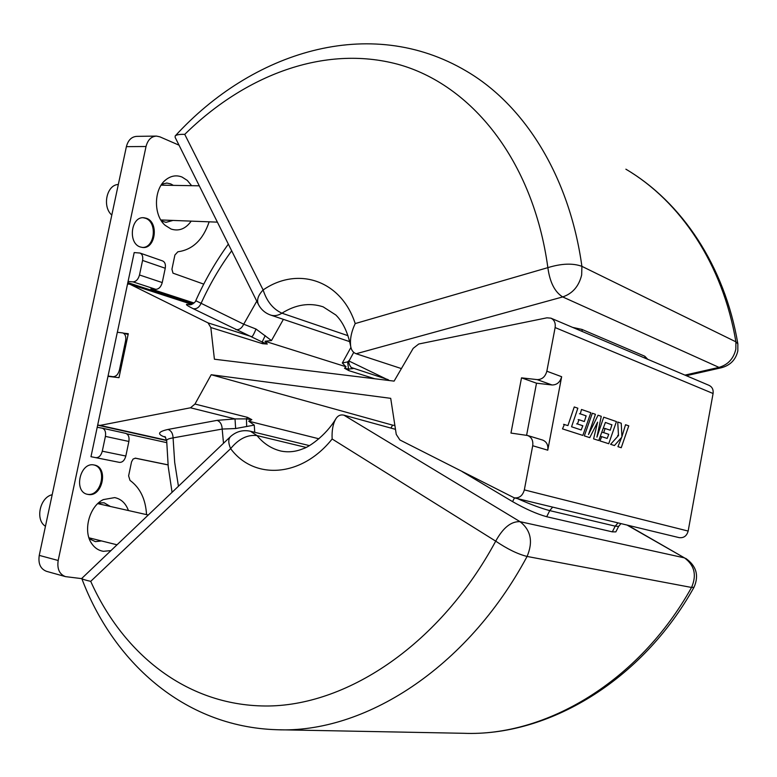 <?xml version="1.0" encoding="UTF-8"?>
<svg xmlns="http://www.w3.org/2000/svg" width="777" height="777" viewBox="0 0 777 777"><rect width="100%" height="100%" fill="white"/><g stroke="black" fill="none" stroke-linecap="round" stroke-linejoin="round"><path stroke-width="1.17" d="M618.492 435.547L610.586 444.308L614.432 445.542L621.668 437.354L617.948 446.668L621.231 447.727L628.768 425.845L625.534 424.728L621.921 436.684L621.241 423.242L617.725 422.018L618.492 435.547L617.676 435.431M564.403 424.436L562.49 428.885L582.837 435.411L590.86 412.713L581.507 409.479L580.283 413.859L586.149 415.86L584.333 421.532L578.982 419.735L577.457 423.97L582.828 425.747L581.157 429.963L571.561 426.767L577.855 408.207L574.252 406.963L567.929 425.592L563.568 424.329M580.283 413.859L579.457 413.752M586.149 415.86L585.324 415.753M578.982 419.735L578.146 419.629M577.457 423.97L576.631 423.863M582.828 425.747L582.002 425.641M611.946 424.669L610.217 430.215L605.128 428.506L603.671 432.634L608.77 434.314L607.158 438.432L601.738 436.664L599.941 440.899L608.731 443.716L616.433 421.571L603.719 417.171L596.93 437.15L601.262 416.317L598.047 415.209L588.51 434.528L595.435 414.306L592.336 413.228L584.333 435.887L589.743 437.626L597.63 422.154L593.599 438.859L598.746 440.51L605.39 422.435L611.13 424.563M605.128 428.506L604.312 428.399M603.671 432.634L602.855 432.527M608.77 434.314L607.954 434.207M601.738 436.664L600.912 436.557M99.194 502.768L100.932 504.341M92.113 538.587L89.802 539.209M89.287 538.772L95.396 541.637L101.544 540.938M110.392 506.468L104.137 502.797L98.533 502.923M173.368 185.373L170.717 183.906L166.938 183.071L161.869 184.081L163.656 185.208M163.335 220.056L161.499 221.027M161.529 221.076L166.055 222.329L173.018 220.425M191.2 221.124C185.674 228.865 178.972 231.507 171.105 229.06L165.083 225.272C153.166 215.132 153.72 188.549 166.113 179.555C171.173 175.728 176.476 174.893 182.032 177.049L187.296 180.419L191.618 185.684M110.946 550.602L103.409 551.311C98.805 550.621 95.008 548.193 92.016 544.036C82.585 531.711 89.083 506.342 103.312 499.601L114.695 497.601C121.173 498.96 125.748 503.273 128.428 510.538M88.044 494.444C102.447 497.639 108.897 467.23 94.308 465.025L94.26 465.015C79.992 461.412 73.096 491.987 87.675 494.376L88.044 494.444M87.17 494.25C101.243 497.251 107.886 467.832 93.823 464.937M140.355 246.999L142.599 247.475C155.526 249.203 159.052 222.261 146.426 218.288L143.871 217.745C130.934 216.142 127.671 243.376 140.355 246.999M142.278 247.445C154.876 248.174 157.702 222.086 145.435 218.25L143.182 217.725M550.912 318.162L709.061 385.363C712.208 386.936 713.548 389.646 713.082 393.512L688.16 531.06C686.751 535.984 683.741 538.179 679.127 537.635L514.267 497.843C519.298 498.378 522.659 495.736 524.329 489.898L532.711 445.736C533.323 440.549 531.604 437.13 527.544 435.489L510.965 433.071L521.513 377.855L537.16 379.613C542.064 379.594 545.289 376.787 546.843 371.212L555.128 327.564C555.74 323.028 554.331 319.891 550.912 318.162L546.93 317.822L418.725 344.017L413.189 348.349L394.104 381.118L214.413 359.217L210.82 327.525L208.071 322.902L129.895 284.236L127.525 284.023M258.246 304.128L175.146 137.374L175.165 136.004C251.563 52.312 369.493 13.695 466.443 71.163C523.999 104.827 569.318 175.553 581.905 266.346C572.892 263.044 561.548 263.471 547.863 267.638C533.1 159.683 470.794 84.169 397.717 64.238C324.145 44.58 244.823 75.223 184.741 134.372L263.131 289.957C297.513 266.181 341.035 279.846 355.206 323.572C351.243 332.012 349.757 339.724 350.748 346.688C351.437 350.291 353.234 352.641 356.157 353.749L401.398 368.589M686.314 375.699L721.435 367.735L718.978 367.385C727.952 364.792 733.566 358.721 735.838 349.174L735.897 341.831L737.859 343.861C724.737 265.967 681.643 202.049 625.883 169.192C680.108 201.097 722.785 263.898 735.897 341.831L581.905 266.346L581.662 274.951C578.933 286.227 572.61 293.56 562.684 296.931C554.768 291.997 549.825 282.226 547.863 267.638L355.206 323.572M572.581 327.379L581.963 329.429L582.187 331.458M645.036 358.158L644.803 356.245L581.963 329.429M644.803 356.245L647.775 359.324M175.165 136.004C176.447 134.732 179.642 134.188 184.741 134.372M228.341 244.124C215.656 261.684 204.798 280.536 195.765 300.689L243.716 324.203L256.012 329.04L271.484 340.559L265.025 341.249L346.008 366.754L342.317 363.005L347.61 361.897L349.485 360.159C348.222 361.888 348.824 364.355 351.282 367.56L350.981 367.298M45.454 526.262C34.994 519.998 39.85 497.319 52.185 494.716M612.315 531.856L615.219 526.155L618.628 526.408L615.84 531.886L612.315 531.856L546.687 516.724C536.81 513.995 525.446 508.964 512.577 501.631L462.16 471.59M318.939 438.801L248.708 421.183L254.254 425.106L235.635 428.535L222.183 429.059L173.077 437.888C168.735 438.568 166.599 439.491 166.676 440.656L168.24 466.763L172.067 492.327M394.881 425.475L392.618 425.145L390.889 428.078M392.618 425.145L211.208 374.728L390.714 398.339L396.26 434.421L399.883 439.957L514.267 497.843M165.647 437.334C156.847 434.401 157.624 431.769 167.987 429.448C171.202 430.623 172.892 433.44 173.077 437.888L174.689 462.383L178.438 486.247M167.987 429.448L217.084 420.357L235.023 418.92L246.455 418.881L251.855 419.677L248.708 421.183M97.688 425.019L100.029 425.407L190.482 407.789L194.978 404.04L211.208 374.728M349.135 361.101L389.432 380.555M265.025 341.249L267.288 344.056L262.17 341.997L193.123 308.663C185.421 304.798 184.363 303.525 189.947 304.827M350.777 367.103L353.069 368.599L348.552 369.085L348.98 370.687L344.551 368.259L346.008 366.754M527.544 435.489L542.628 440.064C546.658 441.695 548.368 445.075 547.766 450.184L561.645 376.719C560.12 382.216 556.915 384.965 552.049 384.974L536.509 383.197L526.602 435.275M347.61 361.897L348.552 369.085L344.551 368.259M388.209 379.671L351.185 367.482M132.993 281.866C136.092 281.672 138.257 279.37 139.501 274.98L162.238 282.566C161.024 286.888 158.877 289.141 155.788 289.326L132.993 281.866L128.069 281.478L117.356 332.274M123.621 333.178L128.283 333.702L118.988 377.68L107.993 376.34M617.997 522.882L615.219 526.155L549.737 510.615C541.015 508.304 530.264 504.302 517.492 498.62M194.978 404.04L247.523 417.366L246.455 418.881L246.668 426.398M190.482 407.789L235.023 418.92L235.635 428.535M217.084 420.357C220.27 421.59 221.969 424.495 222.183 429.059L223.504 443.278M265.21 335.596L262.17 341.997L262.577 343.696L210.82 327.525M256.012 329.04C254.186 333.547 252.807 336.101 251.865 336.703L208.071 322.902M256.779 301.185L243.716 324.203C241.725 328.341 239.073 330.128 235.761 329.555M231.672 250.806C219.774 267.113 209.547 284.693 201 303.535C199.058 307.556 196.435 309.265 193.123 308.663M247.523 417.366L251.855 419.677M267.288 344.056L262.577 343.696M536.509 383.197L521.513 377.855M395.483 429.341L343.9 415.161C340.569 414.423 337.927 415.578 335.965 418.618C332.983 423.669 331.711 430.458 332.138 438.995C301.398 477.651 253.943 480.176 230.633 448.64L90.715 581.351C85.188 580.118 82.207 579.156 81.76 578.476L81.847 578.341M90.715 581.351C123.805 655.312 188.83 707.109 269.182 705.982C349.184 704.593 440.51 643.434 495.716 541.151C503.078 527.7 511.198 521.212 520.056 521.678C530.914 530.235 533.265 541.822 527.088 556.449C466.724 669.114 363.5 733.634 276.758 729.72C182.576 726.777 112.539 660.246 81.76 578.476M332.138 438.995L495.716 541.151C507.284 548.999 517.744 554.108 527.088 556.449L691.549 587.461C696.891 575.155 694.531 565.297 684.469 557.876L627.777 525.242M463.626 733.294C547.843 736.625 641.753 681.108 694.036 587.218L691.549 587.461C638.888 682.012 545.512 736.664 463.626 733.294L279.72 729.778M39.248 555.38L58.178 560.489C56.974 568.89 59.402 574.271 65.482 576.621L46.571 571.348C40.491 569.007 38.054 563.684 39.248 555.38L126.389 146.649C128.118 140.103 131.604 136.674 136.849 136.363L156.002 136.092M65.482 576.621L81.828 578.642M179.04 145.182L159.858 136.83L156.498 136.092C151.253 136.402 147.766 139.879 146.027 146.503L126.389 146.649M95.833 457.653C98.893 457.779 101.039 455.633 102.282 451.194L125.825 456.031C124.602 460.402 122.455 462.509 119.415 462.373L90.977 456.701L119.415 462.373M139.986 253.04L162.646 260.946C164.977 262.043 165.841 264.471 165.248 268.25L142.57 260.441C143.182 256.614 142.317 254.147 139.986 253.04L134.188 252.574L128.069 281.478M114.073 376.991L112.947 376.699C116.026 376.68 118.182 374.456 119.425 370.046L120.542 370.338M126.738 341.016L125.621 340.695C126.253 336.596 125.291 334.013 122.756 332.925L117.317 332.274L90.977 456.701M102.35 428.195L125.651 433.352C128.438 434.392 129.506 437.092 128.885 441.462L105.41 436.392C106.06 431.954 104.992 429.215 102.214 428.166L97.212 427.282M146.542 514.627C145.639 499.213 140.132 487.81 130.002 480.39L128.613 475.864L131.546 461.839L133.12 459.003L135.616 458.187M203.749 284.129L172.989 273.154L171.94 269.23L174.903 255.011L177.884 251.777C192.647 249.767 203.069 239.782 209.149 221.824M168.055 464.918L135.101 458.148M168.046 464.85L135.684 458.207M125.825 456.031L128.885 441.462M105.41 436.392L102.282 451.194M126.768 433.819L166.715 442.647M112.947 376.699L108.061 376.01M125.621 340.695L119.425 370.046M142.57 260.441L139.501 274.98M162.238 282.566L165.248 268.25M155.788 289.326L150.864 288.918L194.085 303.02M193.026 303.826L127.826 282.614M58.178 560.489L146.027 146.503M111.801 215.074C101.981 206.692 106.682 184.712 118.318 184.499M546.687 516.724L549.737 510.615L552.651 507.109M713.082 393.512L555.128 327.564M191.919 304.38L129.895 284.236M684.935 375.116L718.978 367.385L562.684 296.931L356.157 353.749M350.602 345.901C347.688 332.09 342.754 321.785 335.819 314.986L323.096 306.818C309.479 302.408 295.755 304.535 281.944 313.189L347.989 335.683M270.717 315.093C274.339 316.22 278.079 315.588 281.944 313.189C273.057 309.139 266.793 301.389 263.131 289.957C258.003 295.377 256.449 300.252 258.469 304.574C261.189 309.673 265.268 313.18 270.717 315.093L349.699 341.647M342.317 363.005L350.913 347.426M283.391 319.347L271.484 340.559M254.254 425.106L254.749 432.303M100.029 425.407L166.666 440.248M374.873 378.778L348.98 370.687M524.329 489.898L688.16 531.06M546.843 371.212L561.645 376.719M547.766 450.184L532.711 445.736M552.049 384.974L537.16 379.613M512.577 501.631L514.461 497.892M343.9 415.161L520.056 521.678L684.469 557.876L627.088 525.077M306.002 447.416L257.022 435.586C247.494 434.46 238.694 438.811 230.633 448.64C228.156 442.9 228.185 438.83 230.711 436.412C236.422 431.4 242.997 429.681 250.417 431.245L257.022 435.586C263.558 443.618 271.542 448.776 280.973 451.068C288.52 452.544 295.94 451.748 303.224 448.669C307.682 447.649 325.388 436.46 335.965 418.618M217.385 222.144L160.82 219.959M191.968 304.361L129.458 284.061M148.271 515.015L97.766 503.622M721.435 367.735C730.331 365.316 735.8 359.702 737.829 350.893L737.859 343.861M353.729 352.379L349.485 360.159M117.026 544.803L88.947 537.801M166.666 440.54L98.64 425.398M618.628 526.408L620.959 523.601M166.676 440.462L164.938 436.528M195.746 300.738C196.134 301.282 194.6 302.574 191.142 304.633L189.549 304.837M230.332 436.761L81.857 578.341M309.392 445.609L250.417 431.245M694.036 587.218C699.174 575.504 696.386 565.879 685.683 558.342M90.987 542.424L92.016 544.036M101.952 500.369L103.312 499.601M164.578 224.786L165.083 225.272M164.442 181.041L166.113 179.555M128.118 334.479L122.756 332.925M102.214 428.166L125.651 433.352M166.938 183.071L166.395 183.071M199.281 185.81L161.14 185.169"/></g></svg>

